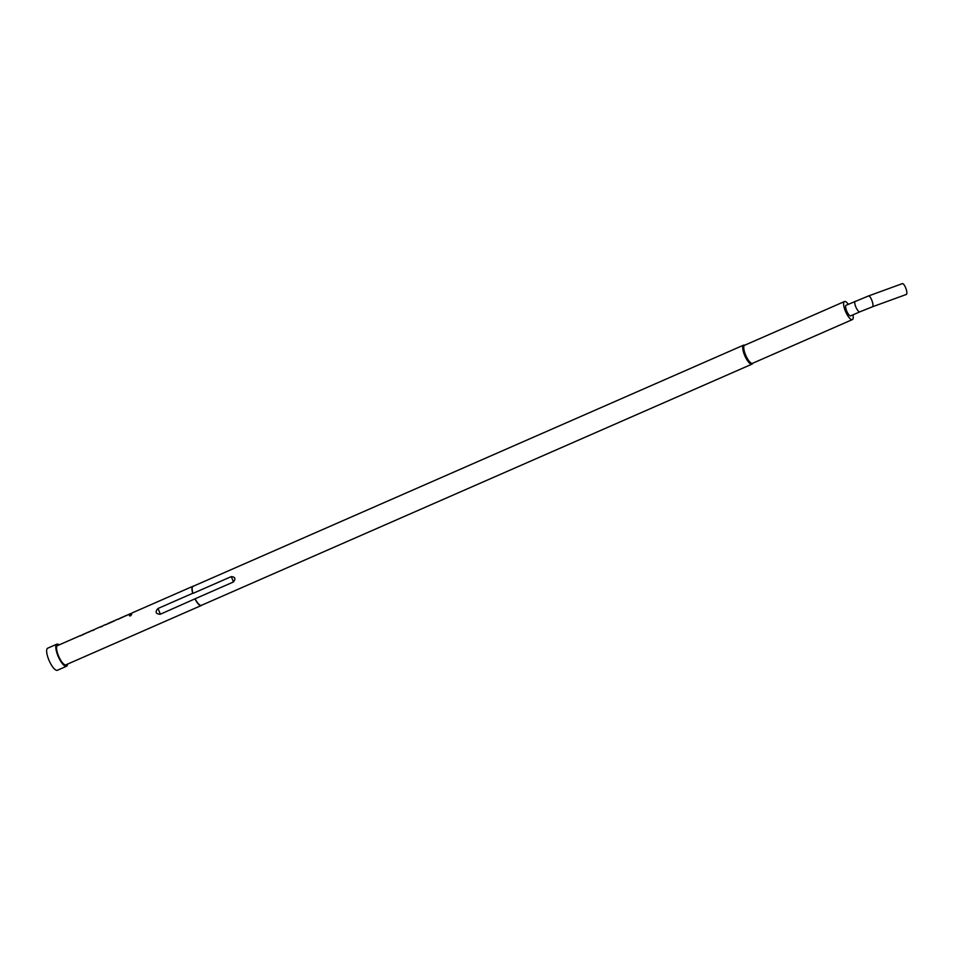 <?xml version="1.0" encoding="UTF-8"?>
<svg xmlns="http://www.w3.org/2000/svg" width="954" height="954" viewBox="0 0 954 954"><rect width="100%" height="100%" fill="white"/><g stroke="black" fill="none" stroke-linecap="round" stroke-linejoin="round"><path stroke-width="1.43" d="M131.688 614.293L130.722 614.436C129.088 615.509 129.028 615.986 130.555 615.855M131.652 614.197L130.626 614.269C128.981 615.354 128.921 615.831 130.448 615.712C131.998 614.483 132.057 613.994 130.626 614.269L130.722 614.436M129.35 615.676L130.448 615.712M744.514 345.133A10.375 3.16 66.3 0 0 744.215 345.062A10.375 3.16 66.3 0 0 743.941 345.05A10.375 3.16 66.3 0 0 743.619 345.133A10.375 3.16 66.3 0 0 744.669 355.401A10.375 3.16 66.3 0 0 751.621 364.225A10.375 3.16 66.3 0 0 751.943 364.154A10.375 3.16 66.3 0 0 752.408 363.748L752.778 363.212M193.328 586.221A10.482 3.184 66.3 0 0 193.197 586.221A10.482 3.184 66.3 0 0 192.863 586.305A10.482 3.184 66.3 0 0 192.732 593.281L157.959 608.509C154.918 612.027 155.681 613.947 160.26 614.257L195.129 598.766A10.375 3.16 66.3 0 0 201.067 605.432A10.375 3.16 66.3 0 0 201.401 605.349L751.943 364.154M744.931 345.193A9.85 2.993 66.3 0 0 744.621 345.265A9.85 2.993 66.3 0 0 745.623 355.019A9.85 2.993 66.3 0 0 752.217 363.402A9.85 2.993 66.3 0 0 752.527 363.319L852.363 319.59A9.85 2.993 66.3 0 0 852.948 314.868M848.321 304.302A9.85 2.993 66.3 0 0 844.767 301.452A9.85 2.993 66.3 0 0 844.457 301.536A9.85 2.993 66.3 0 0 845.459 311.278A9.85 2.993 66.3 0 0 852.053 319.662A9.85 2.993 66.3 0 0 852.363 319.59M59.136 644.892A12.056 3.661 66.3 0 0 57.228 644.081A12.056 3.661 66.3 0 0 56.846 644.177L47.7 648.183A12.056 3.661 66.3 0 0 48.928 660.108A12.056 3.661 66.3 0 0 56.99 670.364A12.056 3.661 66.3 0 0 57.371 670.268L66.53 666.262A12.056 3.661 66.3 0 0 67.555 664.103M56.846 644.177A12.056 3.661 66.3 0 0 58.075 656.102A12.056 3.661 66.3 0 0 66.136 666.357A12.056 3.661 66.3 0 0 66.53 666.262M193.4 586.257A10.375 3.16 66.3 0 0 193.066 586.328A10.375 3.16 66.3 0 0 192.97 593.4L192.732 593.281M855.237 301.273A5.772 1.753 -113.7 0 0 855.714 306.687A5.772 1.753 -113.7 0 0 859.864 311.827L850.718 315.846A5.772 1.753 -113.7 0 1 846.568 310.694A5.772 1.753 -113.7 0 1 846.091 305.28L868.462 295.978L902.353 283.636A5.772 1.693 70 0 1 905.704 287.905A5.772 1.693 70 0 1 906.3 294.464L872.409 306.806A5.772 1.693 -110 0 0 871.813 300.248A5.772 1.693 -110 0 0 868.462 295.978M57.812 645.536A10.482 3.184 66.3 0 0 57.478 645.619A10.482 3.184 66.3 0 0 58.552 655.994A10.482 3.184 66.3 0 0 65.564 664.902A10.482 3.184 66.3 0 0 65.898 664.831L201.282 605.516A10.482 3.184 66.3 0 0 201.592 605.301L201.747 605.098M81.126 635.495A10.482 3.184 66.3 0 0 80.792 635.471A10.482 3.184 66.3 0 0 80.458 635.555A10.482 3.184 66.3 0 0 80.351 635.614L80.279 635.686M89.509 631.81A10.482 3.184 66.3 0 0 89.175 631.798A10.482 3.184 66.3 0 0 88.841 631.882L82.438 634.696A10.482 3.184 66.3 0 0 82.378 634.708A10.482 3.184 66.3 0 0 82.342 634.732L82.342 634.732M93.611 630.022A10.482 3.184 66.3 0 0 93.277 629.998A10.482 3.184 66.3 0 0 92.943 630.081A10.482 3.184 66.3 0 0 92.383 630.642L94.303 629.807A10.482 3.184 66.3 0 1 94.863 629.246L101.339 626.408A10.482 3.184 66.3 0 0 100.766 626.969L102.686 626.134A10.482 3.184 66.3 0 1 103.259 625.562L105.429 624.608A10.482 3.184 66.3 0 0 105.322 624.667L105.25 624.751M106.097 624.548A10.482 3.184 66.3 0 0 105.763 624.536A10.482 3.184 66.3 0 0 105.429 624.608M114.647 620.78A10.482 3.184 66.3 0 0 114.361 620.768A10.482 3.184 66.3 0 0 114.027 620.839A10.482 3.184 66.3 0 0 114.003 620.863L107.623 623.654A10.482 3.184 66.3 0 0 107.563 623.677A10.482 3.184 66.3 0 0 107.528 623.689L107.528 623.689M118.582 619.074A10.482 3.184 66.3 0 0 118.248 619.063A10.482 3.184 66.3 0 0 117.914 619.146A10.482 3.184 66.3 0 0 117.807 619.194L117.736 619.277M126.274 615.485L126.357 615.676A10.279 3.124 66.3 0 1 126.393 615.664L126.965 615.413A10.482 3.184 66.3 0 0 126.643 615.39A10.482 3.184 66.3 0 0 126.31 615.461A10.482 3.184 66.3 0 0 126.274 615.485L119.894 618.275A10.482 3.184 66.3 0 0 119.834 618.299A10.482 3.184 66.3 0 0 119.81 618.311L119.81 618.311M131.068 613.613A10.482 3.184 66.3 0 0 130.734 613.589A10.482 3.184 66.3 0 0 130.4 613.672A10.482 3.184 66.3 0 0 129.839 614.233L131.759 613.398A10.482 3.184 66.3 0 1 132.332 612.826L192.863 586.305M195.021 599.029A10.482 3.184 66.3 0 0 200.948 605.587A10.482 3.184 66.3 0 0 201.282 605.516M128.563 614.543A10.482 3.184 66.3 0 0 128.23 614.626A10.482 3.184 66.3 0 0 128.122 614.686L117.891 619.384M116.078 620.017A10.482 3.184 66.3 0 0 115.744 620.1A10.482 3.184 66.3 0 0 115.625 620.148L105.405 624.858M101.995 626.349A10.482 3.184 66.3 0 0 101.673 626.325A10.482 3.184 66.3 0 0 101.339 626.408M91.095 630.952A10.482 3.184 66.3 0 0 90.773 631.035A10.482 3.184 66.3 0 0 90.654 631.095L80.434 635.805M82.378 634.708L88.841 631.882A10.482 3.184 66.3 0 0 88.817 631.894L82.521 634.887M195.129 598.766L233.384 582C235.948 578.732 235.233 576.931 231.238 576.633L192.97 593.4M131.831 613.279L130.495 613.863A10.279 3.124 66.3 0 0 130.161 614.09M126.107 615.557L119.977 618.466M113.92 621.126L107.707 623.844M102.758 626.015L101.422 626.599A10.279 3.124 66.3 0 0 101.1 626.826M94.374 629.688L93.027 630.272A10.279 3.124 66.3 0 0 92.705 630.499M88.925 632.073A10.279 3.124 66.3 0 0 88.901 632.085L89.497 631.822M160.26 614.257A13.416 4.078 66.3 0 0 157.959 608.509M233.384 582A13.416 4.078 66.3 0 0 231.238 576.633M744.871 345.157L744.215 345.062M57.478 645.619L80.458 635.555M90.773 631.035L92.943 630.081M115.744 620.1L117.914 619.146M128.23 614.626L130.4 613.672M107.563 623.677L114.027 620.839M119.834 618.299L126.31 615.461M859.864 311.827L872.409 306.806M744.621 345.265L844.457 301.536M193.066 586.328L743.619 345.133M118.189 619.253L119.894 618.502M105.703 624.727L107.611 623.88M80.732 635.662L82.426 634.923"/></g></svg>
